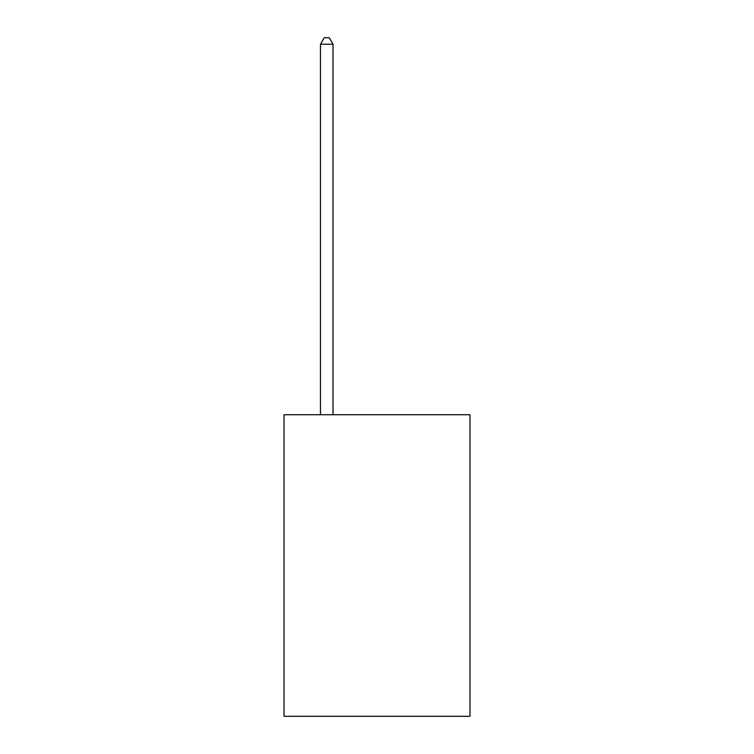 <?xml version="1.0" encoding="UTF-8"?>
<svg xmlns="http://www.w3.org/2000/svg" width="754" height="754" viewBox="0 0 754 754"><rect width="100%" height="100%" fill="white"/><g stroke="black" fill="none" stroke-linecap="round" stroke-linejoin="round"><path stroke-width="1.13" d="M469.978 414.747L469.978 716.3L284.022 716.3L284.022 414.747L469.978 414.747M333.023 414.747L333.023 44.232L320.459 44.232L320.459 414.747M320.459 44.232L324.229 37.7L329.253 37.7L333.023 44.232"/></g></svg>
